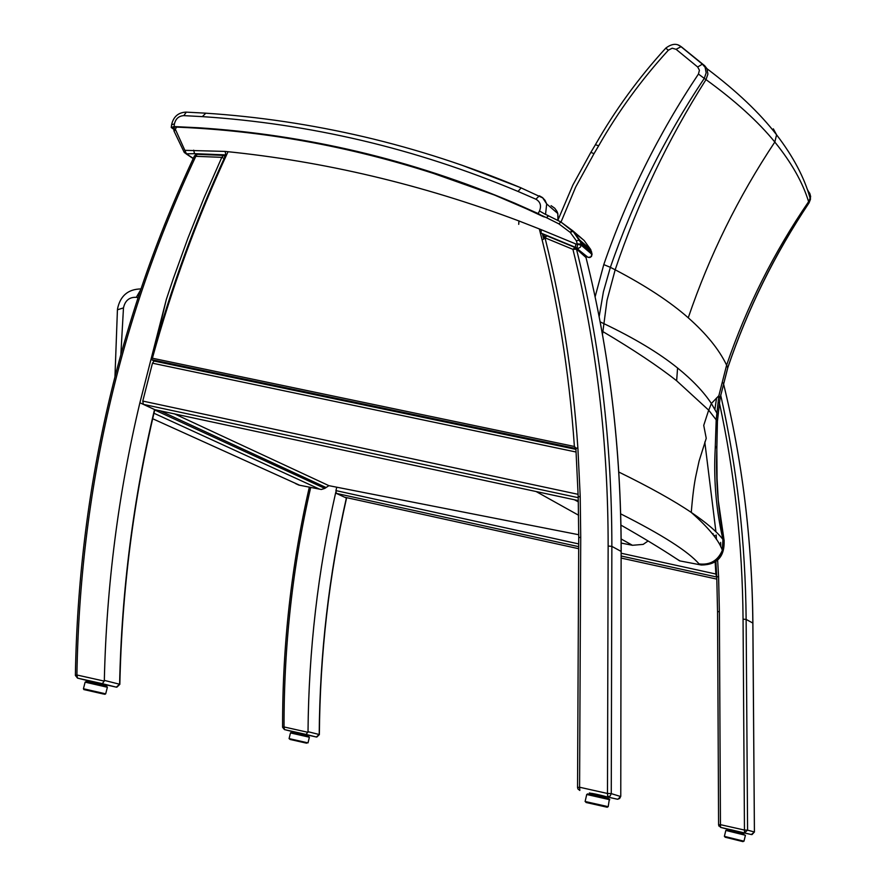<?xml version="1.0" encoding="UTF-8"?>
<svg xmlns="http://www.w3.org/2000/svg" width="886" height="886" viewBox="0 0 886 886"><rect width="100%" height="100%" fill="white"/><g stroke="black" fill="none" stroke-linecap="round" stroke-linejoin="round"><path stroke-width="1.33" d="M578.68 548.711L344.72 497.223M727.406 829.163L720.551 827.358L718.59 824.888L720.451 824.667L720.551 827.358L751.361 834.534L754.374 831.976L747.585 830.16L744.539 832.74L744.462 830.049L720.451 824.667L719.377 611.429L718.59 576.498L716.652 577.007L715.855 574.028L715.157 562.078M336.769 487.211L335.938 490.611L336.292 493.369L578.691 546.673M344.554 497.179L336.292 493.369M308.018 731.692L306.124 734.45L316.368 737.008L319.204 734.505L308.018 731.692C308.716 650.49 317.908 570.938 335.595 493.048L335.794 492.262M295.016 732.213L284.428 729.588L282.59 727.295L284.041 726.952L284.428 729.588L306.124 734.45M319.359 734.66L319.204 734.505C319.824 654.045 328.883 575.213 346.371 498.021L335.595 493.048M346.515 498.187L346.47 497.611M754.418 832.054L752.845 623.068L746.134 619.414C745.469 541.966 736.975 467.143 720.65 394.957M718.945 826.117L718.646 824.91M743.055 619.181L746.134 619.414L747.585 830.16L744.462 830.049L743.055 619.181C742.446 544.602 734.538 472.426 719.343 402.676M548.556 215.807L546.44 217.657L558.845 223.848L570.241 232.398L576.398 240.859L577.45 244.713L577.019 248.047L578.636 248.235L580.43 247.116L581.094 245.112L575.789 243.949L575.413 247.305L541.003 233.084L541.291 229.707L518.941 220.957C421.67 184.443 323.733 161.263 225.133 151.417L185.451 150.354L184.299 152.547L186.425 153.832L175.295 129.157L176.668 127.075M176.657 127.119C262.976 130.641 348.641 146.09 433.642 173.479L494.554 195.064L539.652 214.478M548.323 215.73L561.026 222.021L575.667 187.057L593.997 153.666L590.862 152.348L572.921 184.93L558.39 219.041M542.11 215.619L546.44 217.657L548.412 215.774L560.916 222.009L558.845 223.848M592.058 254.758L590.696 256.951L588.193 257.361M586.565 256.63L575.413 247.305L587.939 257.261L584.162 255.622M225.133 151.417L225.841 154.906L194.532 153.655L195.839 154.541M193.68 150.177L194.532 153.655L186.425 153.832L193.292 158.395M578.314 500.59L154.795 409.686L143.344 404.359L578.237 497.677M154.064 361.045L575.933 449.379L154.064 361.045L152.47 363.194L142.779 401.07L143.344 404.359M223.881 155.548L225.099 156.39M197.179 154.33L195.806 156.313L221.799 157.354L223.361 155.471M116.343 687.159L119.599 684.236L104.326 680.382C106.486 585.757 118.347 493.225 139.888 402.765L166.358 299.346L173.235 278.802L187.965 238.101L204.001 197.955L221.799 157.354L224.158 158.439M75.376 675.276C78.5 491.586 118.192 318.473 194.444 155.936L195.806 156.313C119.643 318.65 80.006 491.542 76.905 674.999L77.525 678.122L75.376 675.431L76.905 674.999L104.227 681.101L102.311 683.66L116.31 687.148L102.809 684.125M104.326 680.382L104.227 681.101M119.577 684.557L119.599 684.236C121.648 590.608 133.288 499.039 154.529 409.52L139.888 402.765M155.515 344.377L166.358 299.346M154.419 361.123L152.226 360.037M154.463 409.797L154.795 409.675C133.542 499.172 121.903 590.718 119.843 684.324L116.83 687.204M586.011 257.538L574.726 247.371L546.828 235.842L545.001 237.802L572.921 249.354L575.025 247.482L584.716 256.087M608.139 546.042C608.161 442.468 596.422 343.569 572.921 249.354L576.498 249.199C600.066 343.569 611.861 442.635 611.861 546.374L608.139 546.042L607.486 793.468L579.588 787.233L579.821 790.445L577.971 788.994L577.628 787.565M543.229 239.441L545.001 237.802C561.901 305.105 572.865 375.11 577.871 447.818L576.044 448.283M589.367 792.948L617.52 799.227L619.602 798.541L620.676 796.536L611.262 793.623L610.155 796.038L607.685 796.68L607.486 793.468L611.262 793.623L611.861 546.374L621.13 551.413L620.765 796.171L621.13 551.413C621.064 448.715 609.324 350.612 585.901 257.128C609.346 350.635 621.108 448.748 621.197 551.457L621.197 551.657M592.213 793.59L589.578 793.003M620.765 796.27L617.93 799.227M577.55 787.433L578.724 537.736L580.729 537.16L579.588 787.233L577.55 787.543L577.971 788.994M580.729 537.16L580.208 496.326L578.215 497.079M578.735 534.734L328.894 485.661L324.808 488.396L321.33 489.493L298.848 485.085L295.492 483.557M648.109 540.981L643.158 544.392L632.449 545.289L621.186 543.074M152.68 418.735L299.656 485.24M593.997 153.666L598.659 145.802C618.251 111.481 641.486 79.607 668.365 50.192L665.751 48.165C638.684 77.78 615.272 109.908 595.503 144.551M668.365 50.192L672.186 48.209L676.084 49.306L681.146 46.637L678.034 44.965M702.72 64.301L681.146 46.637L704.691 65.73L702.365 64.146L705.156 67.38L702.72 64.301M676.084 49.306L697.681 67.004L702.365 64.146L680.78 46.482C676.66 43.159 671.666 43.713 665.785 48.121M697.681 67.004L699.419 70.26L698.445 74.047L704.281 78.389L706.164 72.84L705.156 67.38L707.006 68.731L707.903 74.103L705.998 79.607C735.236 100.794 758.172 121.615 774.818 142.048C791.408 162.47 802.672 182.339 808.608 201.676L808.951 202.794C774.641 254.249 747.585 309.17 727.794 367.579L720.096 397.98L717.427 421.238L716.807 450.287C715.711 480.633 718.136 510.668 724.095 540.394C724.527 556.796 716.719 564.958 700.66 564.891L679.628 560.86L673.77 557.028M698.445 74.047C658.575 133.686 627.011 197.213 603.776 264.604L610.376 267.317C633.468 200.413 664.766 137.43 704.281 78.389L705.998 79.607C667.922 139.611 637.643 203.005 615.172 269.787L610.376 267.317L603.41 291.771L599.146 316.712M600.132 321.862L603.51 323.456C634.442 338.23 659.14 353.082 677.58 368C692.298 379.895 703.562 391.723 711.369 403.484L717.915 414.914M601.815 330.965L602.757 331.519C633.579 349.793 658.198 366.206 676.638 380.77L708.678 410.152L717.416 421.437M808.951 203.016L810.657 196.581L809.76 193.314L807.722 190.623M727.771 367.801L726.62 365.154C719.133 349.549 706.341 333.756 688.245 317.786C670.093 301.783 645.739 285.79 615.172 269.787L607.032 300.243L602.48 334.642M679.927 560.916L676.04 558.501C660.89 548.534 642.538 537.403 620.964 525.121M724.194 540.814L722.921 539.419L722.356 550.272C717.915 560.65 710.151 565.202 699.076 563.917L700.959 564.947M688.245 317.786C709.409 255.556 738.271 196.98 774.818 142.048L776.579 134.816C793.269 156.612 804.455 177.743 810.103 198.231L808.608 201.676C773.899 252.355 746.577 306.844 726.62 365.154L718.856 395.699L716.198 419.532L715.212 448.936C713.64 477.222 715.755 505.297 721.547 533.184L722.91 539.397C716.896 531.644 706.352 522.662 691.268 512.429C674.036 500.745 649.892 487.289 618.827 472.05M538.167 213.559L514.711 203.149C463.101 181.287 410.827 164.098 357.889 151.584C304.95 139.113 251.801 131.172 198.442 127.75L174.055 126.565L174.442 123.863C175.705 118.702 178.817 115.955 183.812 115.634L202.351 116.631C255.589 120.097 308.627 128.005 361.455 140.376C414.283 152.791 466.479 169.813 518.033 191.442L535.919 199.217C540.394 201.853 541.59 205.785 539.485 211.001L538.167 213.559L544.192 217.004M543.04 216.516L515.22 203.57C463.633 181.719 411.381 164.541 358.465 152.027C305.559 139.567 252.432 131.615 199.084 128.204L175.14 127.019L172.903 127.75L173.722 128.404M174.055 126.565L171.231 127.473L173.623 129.223M151.406 359.627L576.376 448.571L574.394 446.478L152.392 358.221L151.296 359.461L153.588 360.702L575.922 449.136M544.259 236.174L543.749 234.225M716.852 579.123L621.186 558.069M715.855 574.028L621.197 553.241M578.702 543.915L335.938 490.611M621.186 556.009L716.652 577.007M307.94 732.312L284.041 726.952C283.874 645.462 292.757 565.611 310.698 487.411M316.368 737.008L305.493 734.56M752.015 834.59L754.418 831.987L752.89 623.091C752.103 539.895 742.246 459.834 723.308 382.907C742.224 459.823 752.07 539.884 752.845 623.068L752.89 623.212M715.921 531.766L704.802 442.048M718.59 576.498L717.638 560.185M716.431 539.397L716.176 534.956M751.361 834.534L740.973 832.209M730.496 829.861L727.561 829.207M718.59 824.822L717.549 611.861L719.377 611.429M730.496 829.927L741.516 832.663L733.087 830.226L730.496 829.927L730.274 830.846M740.785 832.153L730.994 829.728M741.748 841.312L743.753 841.157L724.383 836.362L727.495 837.779M743.011 841.634L725.069 837.192L743.011 841.634M745.204 835.21L728.458 830.403L725.833 830.426L745.204 835.21M743.919 834.258L726.908 830.038M294.772 733.209L294.972 732.379L305.615 734.804M305.161 734.394L295.326 732.146M289.091 738.57L290.475 732.932L309.38 737.218L308.007 742.889L289.08 738.592L290.143 739.433M306.611 743.188L290.198 739.489L306.611 743.188M290.475 732.91L291.073 732.445L308.505 736.432L309.38 737.241M308.483 736.421L291.206 732.467M184.044 152.004L174.154 131.361L175.295 129.157M575.789 243.949L541.291 229.707M577.373 243.871L581.017 244.071L580.74 242.598L579.61 239.984L576.398 240.859M590.74 249.619L591.981 253.75M581.017 244.071L591.892 253.341L591.981 254.371L581.094 245.112L581.017 244.071M590.597 249.365L579.699 240.051L573.231 231.168L584.184 240.571L590.597 249.365M570.241 232.398L573.231 231.168L572.699 230.714L569.997 232.143M578.248 235.41L584.184 240.571M583.852 240.228L560.916 222.009L572.699 230.714L580.74 242.598L591.615 251.879L591.56 256.397L589.91 257.516L588.304 257.394M548.401 215.741L545.333 214.301M518.72 224.346L518.941 220.957M578.082 494.322L142.779 401.07M152.47 363.194L576.055 452.015M90.472 681.334L77.525 678.122L102.311 683.66M574.781 247.371L547.127 235.953M580.208 496.326L577.871 447.818M617.154 799.172L605.027 796.459M591.97 794.786L592.202 793.778L605.16 796.724M604.573 796.215L592.845 793.546M607.264 807.268L607.818 806.603L585.114 801.487L586.532 802.528M606.954 807.179L586.034 802.483L606.954 807.179M585.125 801.453L586.731 794.476L609.778 799.726M608.604 798.696L587.54 793.889M90.195 682.486L90.438 681.533L102.953 684.402L90.438 681.511M102.388 683.914L91.479 681.423M105.7 693.849L83.439 688.754L84.779 689.751M103.784 694.092L83.805 689.563L103.784 694.092M83.439 688.732L85.122 682.154L107.372 687.259M106.885 686.406L85.953 681.611M319.58 489.161L153.954 413.241M120.861 354.466L123.475 307.907C125.103 300.531 129.378 297.009 136.311 297.319L138.083 297.652M114.97 376.517L117.428 309.779L123.475 307.907M140.686 289.822L136.311 297.319M632.449 545.289L621.152 538.987M578.602 515.242L536.096 491.52M328.894 485.661L174.265 413.762M325.616 487.322L159.735 410.639M324.808 488.396L154.718 409.974M598.659 145.802L595.414 144.695M603.776 264.604L595.104 296.899M704.691 65.73L706.995 68.72M714.936 409.166L716.575 397.936M707.006 68.731C736.631 91.059 759.823 113.076 776.579 134.816L773.334 128.858M708.745 410.218L711.369 403.484L718.856 395.699L720.096 397.98L727.827 367.624C747.64 309.236 774.696 254.337 809.018 202.927L810.457 199.339L810.214 194.71L807.246 189.25M677.58 368L676.638 380.77M720.839 546.972L720.606 542.42M670.148 554.691L676.04 558.501M620.698 513.869C662.097 534.745 688.223 551.424 699.076 563.917M578.348 501.841L574.35 499.737M520.658 187.666L461.639 165.106M521.145 187.865L518.033 191.442M202.351 116.631L205.796 113.186M199.084 128.204L198.442 127.75M545.532 214.412L546.695 203.946L545.089 200.413L542.52 197.589L539.341 195.784L535.919 199.217M173.257 128.093L173.39 127.163M545.411 214.368L539.485 211.001M186.304 112.134L183.812 115.634M171.297 127.008L171.629 124.782L174.442 123.863M551.081 205.663L554.78 208.254L556.973 211.366L557.803 213.526L557.925 220.415M713.518 535.288L714.88 535.576M713.208 533.804L712.211 533.593M152.392 358.221C171.895 287.308 197.013 218.676 227.746 152.348M539.319 228.931C557.438 298.482 569.133 371.001 574.394 446.478M543.583 238.5L542.354 233.638M316.811 737.052L319.359 734.572C319.99 654.112 329.049 575.291 346.537 498.12L346.647 497.644M309.336 487.145C291.339 565.512 282.424 645.529 282.59 727.196M717.549 611.728L716.774 577.063M714.371 535.62L714.426 536.506M715.877 561.591L716.763 576.919M741.294 833.571L741.516 832.652M743.974 841.213L745.425 835.276M724.383 836.351L725.833 830.426M294.972 732.379L305.615 734.793L305.404 735.646M174.298 127.03L173.9 130.818M186.06 153.81L193.214 158.572M225.088 156.423L222.918 155.36L196.947 154.319L194.477 155.87M546.828 235.842L543.295 237.37M578.735 537.536L578.215 497.068M575.9 448.681L578.204 496.836M592.191 793.745C586.277 791.829 610.122 797.19 605.171 796.702L604.928 797.743M608.184 806.692L609.38 799.072L589.268 794.21L586.72 794.432M102.71 685.365L102.953 684.38M104.769 694.336L105.7 693.816L107.383 687.215L106.065 686.229L86.263 681.655L85.122 682.12M140.985 288.925C128.071 289.157 120.241 295.824 117.506 308.926M590.94 152.237L595.425 144.695M701.358 565.013C717.184 564.847 724.77 556.641 724.106 540.405L718.291 500.656L717.051 478.285L716.829 448.36L715.777 446.478L715.235 448.449M723.131 540.46L723.22 539.674M723.186 539.652L721.547 533.184M708.678 410.152L703.728 425.369L706.242 438.315L699.098 461.019L696.163 474.519C694.27 482.936 692.642 495.573 691.268 512.429C708.479 527.613 718.845 540.227 722.356 550.272M171.696 124.317C173.578 116.62 178.307 112.544 185.872 112.112L205.264 113.153C258.38 116.62 311.351 124.516 364.19 136.843C417.029 149.236 469.159 166.169 520.591 187.666L542.73 197.899L546.695 203.946L557.803 213.526L558.169 220.548M151.362 359.195C170.655 288.858 195.452 220.758 225.786 154.906"/></g></svg>
